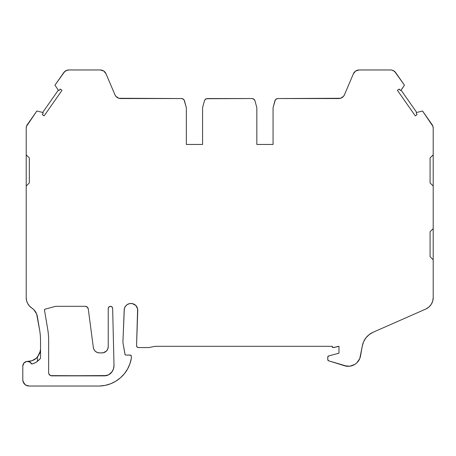 <?xml version="1.0" encoding="UTF-8"?>
<svg xmlns="http://www.w3.org/2000/svg" width="456" height="456" viewBox="0 0 456 456"><rect width="100%" height="100%" fill="white"/><g stroke="black" fill="none" stroke-linecap="round" stroke-linejoin="round"><path stroke-width="0.68" d="M110.409 306.318L111.965 306.934L112.643 308.467A2.206 2.206 0 0 0 110.409 306.318A2.206 2.206 0 0 0 108.232 308.524L108.232 346.668L108.232 308.524L108.87 306.973L110.409 306.318L111.965 306.934L112.643 308.467L114.006 365.176L113.561 368.573L112.119 371.686L108.745 374.746L104.327 375.852L50.57 375.613L48.877 373.926L48.644 372.729L48.644 340.626A70.549 70.549 0 0 0 47.658 328.884L44.477 310.046A0.747 0.747 0 0 1 45.019 309.197L54.344 306.649A9.365 9.365 0 0 1 56.812 306.318L85.192 306.318A3.124 3.124 0 0 1 88.287 309.031L93.349 347.592L94.056 349.684L95.446 351.399L97.35 352.522L99.522 352.91L103.21 352.79L106.408 351.08L107.758 349.057L108.232 346.668A6.241 6.241 0 0 1 101.99 352.91L99.522 352.91A6.241 6.241 0 0 1 93.349 347.592L88.287 309.031L93.349 347.592A6.241 6.241 0 0 0 99.522 352.91L101.99 352.91A6.241 6.241 0 0 0 108.232 346.668L108.232 308.524A2.206 2.206 0 0 1 110.409 306.318A2.206 2.206 0 0 1 112.643 308.467L114.006 365.176A11.24 11.24 0 0 1 112.119 371.686A9.365 9.365 0 0 1 104.327 375.852L51.762 375.852A3.124 3.124 0 0 1 48.644 372.729L48.644 340.626A70.549 70.549 0 0 0 47.658 328.884L44.477 310.046A0.747 0.747 0 0 1 44.466 309.92L45.019 309.197L54.344 306.649A9.365 9.365 0 0 1 56.812 306.318L85.192 306.318L87.25 307.093L88.287 309.031A3.124 3.124 0 0 0 85.192 306.318L86.292 306.517M333.102 347.586L333.672 347.569A1.248 1.248 0 0 1 332.099 346.315L155.251 346.315L332.099 346.315A1.248 1.248 0 0 0 332.099 346.36L333.102 347.586L338.968 346.315L338.968 353.183L328.69 355.937L327.761 357.145A1.248 1.248 0 0 1 328.69 355.937L327.83 356.74L327.761 359.63A1.248 1.248 0 0 0 327.761 359.647L328.639 360.821A1.248 1.248 0 0 1 327.761 359.63L327.761 357.145A1.248 1.248 0 0 1 328.69 355.937L338.968 353.183L328.69 355.937M130.581 355.15L130.102 355.059A1.248 1.248 0 0 1 131.351 356.307L130.581 355.15L125.89 355.059A0.935 0.935 0 0 1 124.967 354.283L123.131 343.852A12.489 12.489 0 0 1 122.938 341.681L124.311 308.917L125.326 306.472L127.201 304.597L129.646 303.588L132.291 303.588L135.768 305.44L137.626 308.917L136.561 345.625A1.875 1.875 0 0 0 138.436 347.563L148.69 347.563L138.436 347.563A1.875 1.875 0 0 1 136.561 345.625L137.758 310.24L136.561 345.625A1.875 1.875 0 0 0 136.561 345.694L137.108 347.016L138.436 347.563L148.69 347.563L155.251 346.315L332.099 346.315A1.248 1.248 0 0 0 333.672 347.569L338.968 346.315L338.341 346.315L338.968 346.315L338.968 353.183L338.968 346.315L338.341 346.315L338.968 346.315M416.379 112.683A0.627 0.627 0 0 0 416.379 112.689L416.248 113.071A0.627 0.627 0 0 0 416.339 113.396L417.092 114.627L416.339 113.396A0.627 0.627 0 0 1 416.248 113.071L416.248 113.071A0.627 0.627 0 0 1 416.721 112.467A0.627 0.627 0 0 0 416.716 112.467L416.379 112.689A0.627 0.627 0 0 0 416.379 112.689L416.248 113.071A0.627 0.627 0 0 1 416.721 112.467L416.721 112.467A0.627 0.627 0 0 0 416.716 112.467L422.547 111.002L416.721 112.467L401.092 90.151A0.627 0.627 0 0 1 400.089 90.191L399.188 89.062L400.317 90.368L400.881 90.345A0.627 0.627 0 0 0 400.881 90.345L404.461 85.175L394.674 71.512L392.04 70.138L390.558 69.962A6.241 6.241 0 0 1 395.671 72.624L393.442 70.669L392.04 70.138M59.32 90.191L60.221 89.062L59.32 90.191A0.627 0.627 0 0 1 58.317 90.151A0.627 0.627 0 0 0 59.32 90.191L60.221 89.062L62.01 90.316L44.107 115.881L42.317 114.627L43.16 113.122L42.687 112.467A0.627 0.627 0 0 1 43.069 113.396L42.317 114.627L43.069 113.396A0.627 0.627 0 0 0 42.687 112.467L58.317 90.151L59.092 90.368L60.221 89.062L59.32 90.191A0.627 0.627 0 0 1 58.317 90.151A0.627 0.627 0 0 0 59.32 90.191L60.221 89.062L62.01 90.316L44.107 115.881L42.317 114.627L44.107 115.881L62.01 90.316L60.221 89.062M26.209 186.042L26.209 297.643L26.209 154.829L29.332 157.947L29.332 182.924L26.209 186.042L26.209 128.187A6.241 6.241 0 0 1 27.337 124.608L26.499 126.312L26.209 128.187L26.209 154.829L29.332 157.947L29.332 182.924L26.209 186.042L26.209 154.829L29.332 157.947L29.332 182.924L26.209 186.042L26.209 297.643L26.59 300.703L27.713 303.582L29.503 306.096L31.857 308.091A12.489 12.489 0 0 1 37.329 316.458L39.655 330.235A62.438 62.438 0 0 1 40.527 340.626L40.527 358.251L37.443 361.346L40.527 358.251L39.051 359.949M36.645 313.984L33.847 309.709L31.857 308.091A12.489 12.489 0 0 1 26.209 297.643A12.489 12.489 0 0 0 31.857 308.091L33.847 309.709L36.645 313.984L39.655 330.235A62.438 62.438 0 0 1 40.527 340.626L40.527 358.251L38.401 360.553M416.248 113.071L416.248 113.071A0.627 0.627 0 0 0 416.339 113.396L417.092 114.627L415.302 115.881L397.398 90.316L399.188 89.062L400.089 90.191L399.188 89.062L397.398 90.316L415.302 115.881L417.092 114.627L415.302 115.881L397.398 90.316L399.188 89.062M355.686 70.999L353.389 73.769A6.241 6.241 0 0 1 359.134 69.962L355.686 70.999L353.389 73.769L344.491 94.734A6.241 6.241 0 0 1 338.745 98.542L277.915 98.542L276.011 99.186L274.9 100.856A3.124 3.124 0 0 1 277.915 98.542L276.011 99.186L275.316 99.927L273.064 107.707L273.064 144.444L256.831 144.444L256.831 107.707L254.995 100.856L253.878 99.186L251.98 98.542L207.429 98.542A3.124 3.124 0 0 0 204.413 100.856L202.578 107.707L204.413 100.856A3.124 3.124 0 0 1 207.429 98.542L206.425 98.707A3.124 3.124 0 0 0 206.42 98.707L204.835 99.927L204.413 100.856L202.578 107.707L202.578 144.444L186.344 144.444L186.344 107.707L184.093 99.927A3.124 3.124 0 0 0 184.087 99.927L183.397 99.186A3.124 3.124 0 0 0 183.392 99.186L181.494 98.542A3.124 3.124 0 0 1 184.509 100.856L186.344 107.707L184.509 100.856A3.124 3.124 0 0 0 181.494 98.542L120.663 98.542A6.241 6.241 0 0 1 114.918 94.734L106.02 73.769L103.723 70.999L100.274 69.962A6.241 6.241 0 0 1 106.02 73.769L105.074 72.213M31.857 308.091A12.489 12.489 0 0 1 37.329 316.458L39.655 330.235A62.438 62.438 0 0 1 40.527 340.626L40.527 358.251L37.443 361.346A15.607 15.607 0 0 1 31.715 364.059L34.719 362.999L37.443 361.346A15.607 15.607 0 0 1 31.715 364.059L29.537 361.853L26.459 361.488L23.826 363.136L22.8 366.06A4.685 4.685 0 0 1 31.715 364.059L34.696 363.01L37.403 361.38L37.403 357.151L39.775 353.161L40.453 350.248M433.2 228.604L430.076 231.722L430.076 256.7L433.2 259.823L430.076 256.7L430.076 231.722L433.2 228.604L433.2 259.823L430.076 256.7L430.076 231.722L433.2 228.604L433.2 186.042L430.076 182.924L430.076 157.947L433.2 154.829L433.2 186.042L430.076 182.924L430.076 157.947L433.2 154.829L433.2 128.187L432.909 126.312L432.071 124.608A6.241 6.241 0 0 1 433.2 128.187L433.2 186.042L430.076 182.924L430.076 157.947L433.2 154.829L433.2 297.643L433.2 186.042M273.064 144.444L256.831 144.444L273.064 144.444L273.064 107.707L274.9 100.856L273.064 107.707L273.064 144.444L256.831 144.444L256.831 107.707L254.995 100.856A3.124 3.124 0 0 0 251.98 98.542L206.425 98.707M202.578 144.444L202.578 107.707L202.578 144.444L186.344 144.444L186.344 107.707L186.344 144.444L202.578 144.444L186.344 144.444M182.503 98.707A3.124 3.124 0 0 0 182.491 98.707L184.093 99.927M63.737 72.624L54.948 85.175L63.737 72.624A6.241 6.241 0 0 1 68.85 69.962L100.274 69.962L68.85 69.962L65.966 70.669L63.737 72.624A6.241 6.241 0 0 1 68.85 69.962L67.368 70.138L64.735 71.512L54.948 85.175L58.317 90.151L54.948 85.175L58.317 90.151L42.687 112.467L36.862 111.002L26.499 126.312M27.542 361.38L28.038 361.38A12.489 12.489 0 0 0 35.534 358.878L31.988 360.736L27.542 361.38L31.988 360.736L36.514 358.063L39.775 353.161L40.521 349.205M36.64 357.943L35.534 358.878L37.403 357.151L37.403 361.38L37.403 357.151L40.299 351.251M30.894 362.856L30.558 362.526M29.988 362.104L27.485 361.38L25.69 361.733L24.174 362.748L23.159 364.27L22.8 366.06L22.8 379.797L23.273 382.185L25.576 384.989L29.041 386.038A6.241 6.241 0 0 1 22.8 379.797L22.8 366.06A4.685 4.685 0 0 1 31.715 364.059M22.8 366.06A4.685 4.685 0 0 1 22.8 366.025A4.685 4.685 0 0 0 22.8 366.06L22.8 379.797A6.241 6.241 0 0 0 29.041 386.038L99.397 386.038L105.102 385.394L110.608 383.781L115.756 381.244L120.39 377.859L124.368 373.726L127.583 368.972L129.937 363.74L131.351 358.177L131.351 356.307L131.351 358.177A33.259 33.259 0 0 1 99.397 386.038A33.259 33.259 0 0 0 131.351 358.177M327.761 359.63A1.248 1.248 0 0 0 327.761 359.647L327.761 357.145L327.761 359.63A1.248 1.248 0 0 0 328.639 360.821L344.525 365.746L328.639 360.821A1.248 1.248 0 0 0 328.639 360.821L328.639 360.821A1.248 1.248 0 0 0 328.639 360.821L347.119 366.259L349.763 366.214L354.728 364.481L356.826 362.873L359.79 358.53L362.263 346.121L363.603 341.738L365.968 337.81L369.223 334.579L373.156 332.23L425.744 309.071L428.794 307.162L431.171 304.465L432.681 301.199L433.2 297.643L433.2 259.823M349.763 366.214L344.525 365.746A12.489 12.489 0 0 0 360.519 355.988L362.263 346.121A18.73 18.73 0 0 1 373.156 332.23L425.744 309.071A12.489 12.489 0 0 0 433.2 297.643L433.2 277.67M432.909 126.312L422.547 111.002L416.721 112.467L401.092 90.151L404.461 85.175L395.671 72.624A6.241 6.241 0 0 0 390.558 69.962L359.134 69.962A6.241 6.241 0 0 0 353.389 73.769L344.491 94.734L343.545 96.29L340.546 98.279L277.915 98.542A3.124 3.124 0 0 0 274.9 100.856M118.862 98.279L181.494 98.542L118.862 98.279L115.864 96.29L114.918 94.734L106.02 73.769A6.241 6.241 0 0 0 100.274 69.962L68.85 69.962M58.317 90.151L42.687 112.467L36.862 111.002L27.337 124.608A6.241 6.241 0 0 0 26.209 128.187L26.209 154.829M130.102 355.059L125.89 355.059L125.081 354.586L123.131 343.852A12.489 12.489 0 0 1 122.938 341.681L124.18 310.24A6.789 6.789 0 0 1 130.969 303.457A6.789 6.789 0 0 1 137.758 310.24A6.789 6.789 0 0 0 130.969 303.457A6.789 6.789 0 0 0 124.18 310.24L122.938 341.681A12.489 12.489 0 0 0 123.131 343.852L124.967 354.283A0.935 0.935 0 0 0 125.89 355.059L130.102 355.059A1.248 1.248 0 0 1 131.351 356.307M148.69 347.563L155.251 346.315L148.69 347.563M36.514 358.063L36.03 358.479M29.041 386.038L99.397 386.038L29.041 386.038M432.071 124.608L422.547 111.002L432.071 124.608A6.241 6.241 0 0 1 433.2 128.187L433.2 154.829M106.607 375.567L51.762 375.852A3.124 3.124 0 0 1 48.644 372.729L48.644 340.626A70.549 70.549 0 0 0 47.658 328.884L44.477 310.046A0.747 0.747 0 0 1 45.019 309.197L54.344 306.649A9.365 9.365 0 0 1 56.812 306.318L85.192 306.318M22.92 381.011L24.63 384.208M105.102 385.394L110.608 383.781M115.756 381.244L120.39 377.859M127.583 368.972L129.937 363.74M125.571 355.002L125.081 354.586M332.224 346.913L332.584 347.352M352.334 365.609L354.728 364.481M369.223 334.579L373.156 332.23L425.744 309.071A12.489 12.489 0 0 0 433.2 297.643M431.171 304.465L432.681 301.199M353.389 73.769L344.491 94.734L343.545 96.29L340.546 98.279L277.915 98.542M112.643 308.467L114.006 365.176L113.561 368.573L112.119 371.686L108.745 374.746M51.762 375.852L50.57 375.613M44.506 309.681L44.796 309.299M333.672 347.569L338.341 346.315M40.43 358.382L40.179 358.701M400.089 90.191L400.089 90.191A0.627 0.627 0 0 0 401.092 90.151L416.721 112.467M256.831 144.444L256.831 107.707L254.995 100.856A3.124 3.124 0 0 0 251.98 98.542L207.429 98.542M120.663 98.542A6.241 6.241 0 0 1 114.918 94.734L106.02 73.769M42.687 112.467L36.862 111.002L27.337 124.608M28.038 361.38A12.489 12.489 0 0 0 35.534 358.878L37.403 357.151M344.525 365.746A12.489 12.489 0 0 0 360.519 355.988L362.263 346.121A18.73 18.73 0 0 1 373.156 332.23M401.092 90.151L404.461 85.175L395.671 72.624M344.491 94.734A6.241 6.241 0 0 1 338.745 98.542M114.006 365.176A11.24 11.24 0 0 1 112.119 371.686A9.365 9.365 0 0 1 104.327 375.852"/></g></svg>
